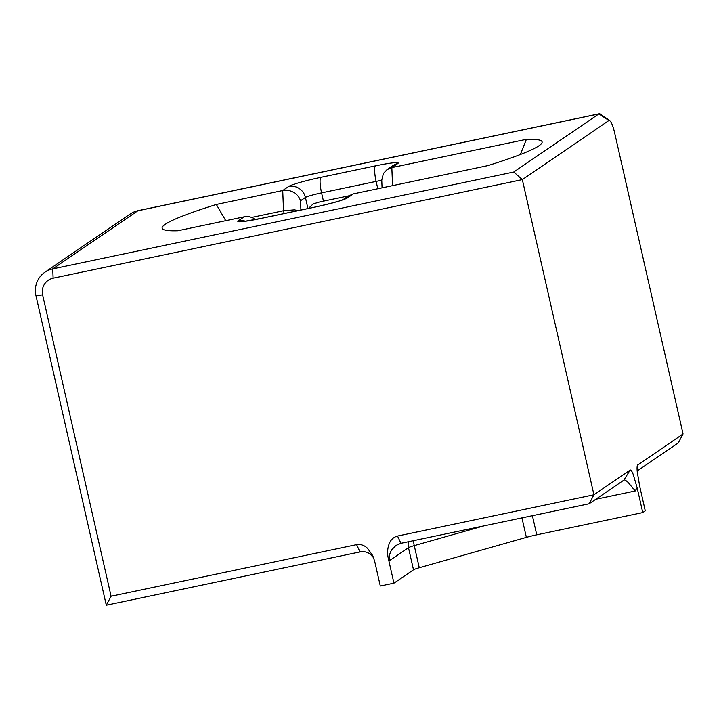 <?xml version="1.0" encoding="UTF-8"?>
<svg xmlns="http://www.w3.org/2000/svg" width="719" height="719" viewBox="0 0 719 719"><rect width="100%" height="100%" fill="white"/><g stroke="black" fill="none" stroke-linecap="round" stroke-linejoin="round"><path stroke-width="1.08" d="M609.766 120.594L600.203 114.06A22.756 4.521 78.1 0 0 599.206 113.791A22.756 4.521 78.1 0 0 598.855 113.935L513.779 172.012L522.336 179.615L593.939 494.78L630.186 470.046C630.994 469.777 632.019 471.287 633.268 474.558L637.151 487.877L642.759 512.557L536.751 534.828A14.218 1.141 -12.8 0 0 526.371 537.363L419.276 567.74A14.218 1.141 -12.8 0 0 413.497 569.799L393.94 583.154L380.297 586.012L374.689 561.332L372.739 555.616L367.553 548.345C364.371 545.272 360.722 544.04 356.606 544.643L111.085 596.231L42.628 294.88A14.218 13.895 -124.3 0 1 53.125 278.19L522.336 179.615L608.93 120.513A14.218 2.822 78.1 0 1 609.766 120.594A14.218 2.822 78.1 0 1 614.583 132.62L683.05 433.961L637.483 465.193M637.187 470.981L678.26 442.949L683.05 433.961M637.367 465.49L637.744 464.887C637.043 465.651 636.89 467.961 637.259 471.826L639.667 486.161L645.276 510.841L642.759 512.557M589.149 503.767L593.939 494.78L397.526 536.05C393.518 537.147 390.741 539.735 389.186 543.798C387.415 548.534 387.128 553.423 388.332 558.465L389.374 560.712C388.871 556.65 389.707 552.947 391.891 549.595L395.971 545.442L400.923 543.312L589.149 503.767L624.128 479.959M630.186 470.046L623.885 480.058C624.595 479.627 626.042 480.454 628.244 482.539L635.201 490.978L637.151 487.877M513.779 172.012L52.748 268.87A22.756 22.226 -124.3 0 0 44.946 272.195A22.756 22.226 -124.3 0 0 38.79 278.586A22.756 22.226 -124.3 0 0 35.95 295.572L106.295 605.209L360.003 551.913C363.697 551.167 367.112 551.913 370.258 554.142L373.664 557.845M130.031 214.127A22.756 22.226 55.7 0 1 137.832 210.802A22.756 4.521 -101.9 0 1 138.174 210.649A22.756 22.756 0 0 0 130.031 214.127L44.946 272.195M111.085 596.231L106.295 605.209M348.571 195.883L323.451 201.158A14.218 1.141 -12.8 0 0 319.065 202.138L313.133 203.944L308.496 208.429M251.596 217.444L283.529 210.73L294.287 209.876L298.43 210.541M520.358 154.531L526.398 139.333L391.837 167.599L387.038 169.63L383.416 173.468L381.762 180.11L382.068 187.848M300.91 210.02L300.542 200.772C299.302 197.141 296.983 194.328 293.586 192.341C290.036 190.391 286.414 189.78 282.72 190.526L216.356 204.466A194.831 15.629 167.2 0 0 163.024 229.289A194.831 15.629 167.2 0 0 177.845 230.754L244.199 216.814C247.893 216.068 251.317 216.814 254.463 219.043L255.137 219.583M244.199 216.814L238.286 220.85A28.445 2.283 167.2 0 0 260.53 218.558L315.093 207.09A28.445 2.283 167.2 0 0 347.403 197.923L353.326 193.887L487.877 165.613A194.831 15.629 167.2 0 0 541.775 143.243A194.831 15.629 167.2 0 0 526.398 139.333M393.94 583.154L388.332 558.465M408.392 541.74A14.218 13.895 -124.3 0 0 408.473 547.68A14.218 1.141 167.2 0 1 414.252 545.622A14.218 7.828 74.2 0 1 413.65 540.643M225.748 220.688L216.356 204.466M353.326 193.887L348.373 196.017L343.143 199.585M536.751 534.828L532.402 515.685M595.745 499.265L635.201 490.978M53.125 278.19L52.748 268.87L137.832 210.802L598.855 113.935L608.93 120.513M35.95 295.572L42.628 294.88M323.451 201.158L321.573 192.863L376.127 181.404L377.799 188.746M392.556 185.646L391.837 167.599L397.751 163.564A28.445 2.283 167.2 0 0 375.507 165.855A14.218 2.822 78.1 0 0 374.644 171.122A14.218 2.822 78.1 0 0 376.127 181.404A14.218 1.141 167.2 0 1 381.771 180.334M300.542 200.772L305.413 197.446L307.93 208.546M320.944 177.323A28.445 2.283 167.2 0 0 288.634 186.491A14.218 13.895 55.7 0 1 305.413 197.446A14.218 1.141 167.2 0 1 311.183 195.397A14.218 1.141 167.2 0 1 321.573 192.863A14.218 2.822 -101.9 0 1 320.081 182.59A14.218 2.822 -101.9 0 1 320.944 177.323L375.507 165.855M288.634 186.491L282.72 190.526L283.529 210.73L284.167 213.543M356.606 544.643L360.003 551.913M400.923 543.312L397.526 536.05M389.374 560.712L408.473 547.68L413.497 569.799M419.276 567.74L414.252 545.622L483.734 525.913M521.949 517.887L526.371 537.363M387.038 169.63L392.871 165.64A14.218 13.895 55.7 0 1 397.751 163.564M245.26 221.182A14.218 13.895 -124.3 0 0 238.286 220.85M260.53 218.558A14.218 2.822 -101.9 0 1 260.745 218.459L243.705 221.488M260.745 218.459L315.308 207A14.218 2.822 78.1 0 0 315.093 207.09M347.403 197.923A14.218 13.895 -124.3 0 0 343.278 199.523M599.206 113.791L138.174 210.649M315.308 207C330.039 203.702 339.413 201.185 343.448 199.451L342.532 199.999"/></g></svg>
